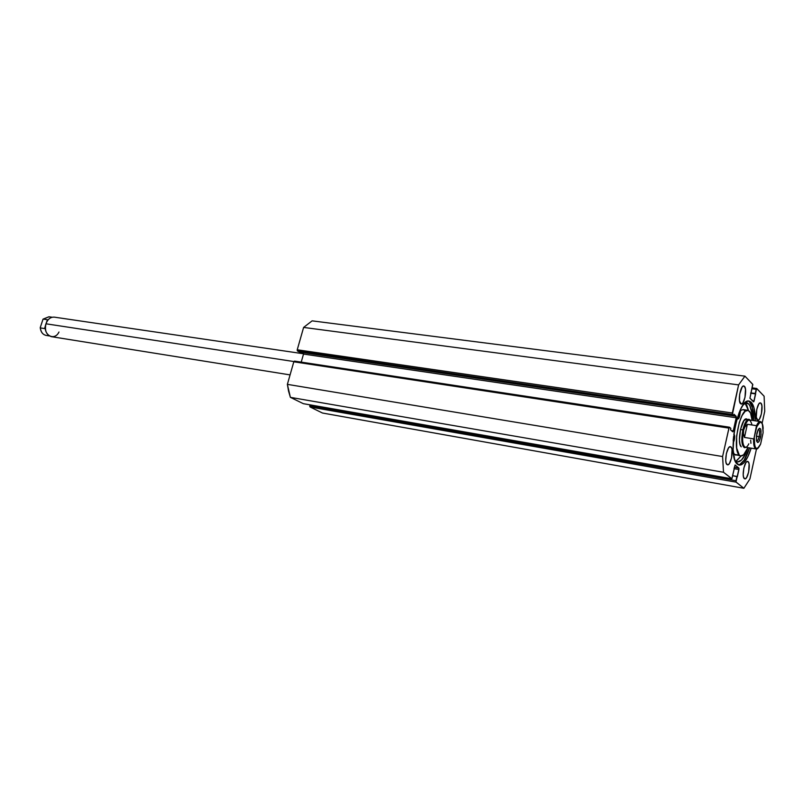 <?xml version="1.0" encoding="UTF-8"?>
<svg xmlns="http://www.w3.org/2000/svg" width="805" height="805" viewBox="0 0 805 805"><rect width="100%" height="100%" fill="white"/><g stroke="black" fill="none" stroke-linecap="round" stroke-linejoin="round"><path stroke-width="1.21" d="M737.803 419.013L736.967 418.892L734.21 431.249L733.124 449.663L734.573 459.021L735.881 462.231L739.232 465.119C743.498 465.189 747.473 459.544 751.166 448.164L747.865 456.727L743.599 463.177L741.445 464.757L739.393 465.139L737.511 464.294C726.673 457.451 737.692 397.479 749.073 401.081L751.236 402.248L748.217 401.071M744.434 386.309L743.065 386.128L744.434 386.309L745.49 389.167L744.987 397.459L742.894 402.872L741.677 403.959L740.57 403.687C737.601 401.373 740.57 385.021 743.79 385.957L744.434 386.309C747.362 388.755 744.394 404.925 741.184 404.019L739.503 400.86L739.664 394.249L742.109 387.064L743.337 385.998L744.434 386.309M730.94 446.916L729.823 446.735L731.403 447.52L732.037 449.623L731.554 457.894L729.421 463.489L728.153 464.727L727.006 464.586C723.856 462.593 727.076 445.608 730.407 446.664L730.94 446.916C734.049 449.049 730.829 465.843 727.509 464.827L726.16 463.106L725.738 460.49L726.372 453.577L728.535 447.942L729.803 446.745L730.94 446.916M760.967 403.194L759.749 403.023L760.967 403.194L761.922 405.901L761.419 413.851L759.447 419.093L758.3 420.18L757.274 419.958C754.516 417.815 757.404 401.977 760.393 402.882L760.967 403.194C763.683 405.458 760.806 421.126 757.817 420.24L756.298 417.282L756.801 409.252L758.793 403.989L759.94 402.933L760.967 403.194M748.117 461.627L747.121 461.466L748.539 462.191L749.123 464.183L748.62 472.112L746.607 477.536L745.43 478.754L744.363 478.653C741.435 476.822 744.555 460.39 747.644 461.396L748.117 461.627C751.005 463.589 747.895 479.84 744.806 478.864L743.589 477.254L743.206 474.759L743.83 468.128L745.873 462.674L747.06 461.496L748.117 461.627M729.39 427.214L294.509 361.103L293.805 361.797L728.938 428.109L729.471 427.203L730.829 428.391L730.517 429.8L732.761 431.782L733.285 430.876L731.393 430.584L733.285 430.876L736.213 417.765L303.515 354.069L301.221 362.119L303.515 354.069L303.233 352.842L303.515 354.069L736.213 417.765L736.132 416.276L302.761 352.58L736.132 416.276L733.989 414.263L733.667 415.682L732.399 414.495L297.508 351.01L732.399 414.495L733.667 415.682L299.52 352.107L297.508 351.01L297.236 349.783L732.319 412.995L732.399 414.495L738.598 384.891L303.616 327.424L738.598 384.891L732.319 412.995L297.236 349.783L303.616 327.424L312.129 320.853L744.937 376.156L738.598 384.891L744.937 376.156L752.705 384.287L749.938 398.223L753.51 401.816L754.074 401.001L752.484 400.779L754.074 401.001L755.643 393.887L750.652 393.212L755.643 393.887L750.723 392.88L755.271 393.494L756.187 389.318L752.112 388.775L756.187 389.318L756.75 388.513L764.116 396.221L764.73 411.325L762.124 423.229L764.73 411.325L764.116 396.221L756.609 388.483L753.802 401.715L749.938 398.223L752.816 384.498L744.937 376.156L312.129 320.853L303.616 327.424L297.236 349.783L297.327 350.829L299.52 352.107L733.667 415.682L733.989 414.263L736.283 417.292L733.285 430.876L732.681 431.742L730.517 429.8L730.829 428.391L729.551 427.244L729.068 427.676L722.588 456.546L723.514 472.263L731.926 478.774L735.136 465.008L739.02 468.611L735.961 481.954L743.88 488.293L749.918 478.945L756.479 448.969L749.918 478.945L743.88 488.293L322.463 413.015L310.086 406.968L322.463 413.015L743.88 488.293L736.072 482.145L735.991 480.726L309.814 405.79L309.794 406.525L736.072 482.145L310.086 406.968L309.814 405.79L310.076 404.865L309.814 405.79L735.991 480.726L736.937 476.449L732.842 475.735L737.34 476.771L738.94 469.496L733.939 468.651L738.94 469.496L738.869 468.077L734.24 467.292L738.869 468.077L735.076 464.978L731.836 478.794L303.505 403.697M729.471 427.203L294.509 361.103L293.805 361.797L728.938 428.109L722.588 456.546L287.375 384.357L293.805 361.797L287.375 384.357L288.552 391.139L290.384 397.348L303.314 403.667L290.384 397.348L723.514 472.263L731.775 478.764L303.415 403.697L731.826 478.794M749.576 402.017L752.353 407.622L753.732 420.592C753.701 411.254 752.323 405.066 749.576 402.017L751.236 402.248L754.003 407.853L755.362 420.834C755.342 411.496 753.973 405.297 751.236 402.248L749.415 401.142L747.382 401.272L743.015 405.187L740.842 408.849L736.957 418.912M756.579 388.493L752.293 387.93M738.416 464.867C742.452 464.032 746.155 458.377 749.536 447.902L744.122 460.188L739.795 464.485M723.514 472.263L722.588 456.546L287.375 384.357L290.384 397.348L723.514 472.263M740.761 455.962C743.176 456.143 745.571 453.366 747.936 447.65L743.629 454.805L740.65 455.942L739.332 455.197C731.876 449.562 739.775 407.743 747.785 410.268L749.435 411.224C750.874 412.864 751.769 415.903 752.132 420.351L750.522 412.925L748.157 410.359L745.188 411.244L742.069 415.511L739.282 422.524L736.666 435.767L736.696 448.073L739.332 455.197L734.593 454.423L740.761 455.962L734.593 454.423L735.911 455.167M747.785 410.268L743.035 409.594L740.449 410.54L740.006 413.8C739.614 416.99 738.889 418.731 737.813 419.023L737.169 418.248L738.336 418.821L739.574 416.316L740.842 408.86M733.365 452.641L734.593 454.423L733.365 452.641M744.706 410.55L743.407 409.675M743.065 409.594L740.449 410.54L740.801 408.99M746.738 418.972L743.911 420.643L740.54 429.186L739.433 440.083L740.006 444.33L741.254 446.835C736.656 443.233 741.556 417.372 746.537 418.922L747.543 419.496M303.566 353.787L54.348 317.15C50.534 316.928 47.736 319.142 45.955 323.791L293.906 361.546L45.955 323.791C44.527 330.634 46.328 334.92 51.359 336.661L290.072 374.899M759.115 436.642C759.86 432.446 759.628 429.961 758.441 429.196L758.441 429.196C759.628 429.961 759.86 432.446 759.115 436.642L756.398 436.219L759.115 436.642C758.411 439.55 757.575 441.039 756.609 441.11L757.616 442.478L759.004 441.482L760.634 437.115L759.115 436.642L760.634 437.115L761.067 434.348L760.594 428.904L759.417 428.25L757.998 429.991C760.725 426.761 761.611 429.135 760.634 437.115C758.954 442.861 757.555 443.897 756.428 440.224L756.831 433.543L757.998 429.981L756.388 436.34L756.609 441.11C757.575 441.039 758.411 439.55 759.115 436.642M742.854 429.9C740.932 442.126 741.948 447.932 745.903 447.318L744.544 447.711C741.647 445.89 741.083 439.953 742.854 429.9L740.459 429.528L742.854 429.9C744.565 422.967 746.577 419.425 748.912 419.274L750.089 420.059C747.523 417.996 745.118 421.277 742.854 429.9L743.619 430.142L742.854 429.9M748.791 443.817C744.645 452.813 740.66 442.629 743.619 430.142C746.889 419.214 749.616 417.252 751.8 424.265M763.17 428.441C762.949 424.295 761.993 422.001 760.312 421.558L749.425 419.958C747.191 420.099 745.249 423.5 743.619 430.142L744.957 426.922L747.362 424.295L756.509 425.664C757.807 422.826 759.075 421.458 760.312 421.558L760.403 421.579C759.135 421.387 757.847 422.756 756.509 425.664L753.933 438.735L756.77 426.741L759.87 422.263L761.027 422.192L762.395 423.983L763.09 432.778L760.594 444.119L757.616 448.365L755.925 448.174L754.718 445.739L754.315 437.94C754.376 449.432 756.499 451.394 760.675 443.827L763.09 432.778C763.09 421.337 760.987 419.325 756.77 426.741L756.509 425.664L747.362 424.295L744.454 437.447L743.448 433.724L743.619 430.142L744.957 426.922L747.362 424.295L744.454 437.447L743.448 433.724L743.619 430.142C741.918 439.772 742.462 445.467 745.239 447.218L756.106 448.959C754.235 448.305 753.4 444.944 753.611 438.876L744.454 437.447L753.611 438.876C753.4 444.843 754.205 448.204 756.036 448.938M750.934 443.314L750.663 440.174M760.393 444.491L760.403 444.481C758.541 448.063 757.113 449.552 756.106 448.959M58.976 332.022C54.257 341.863 42.172 334.407 45.955 323.791M43.057 319.132L40.25 327.585L43.027 319.162L48.934 316.768L43.178 319.082L47.425 319.716L46.328 322.795L47.425 319.716L43.178 319.082L49.075 316.788M45.945 335.373C42.766 334.558 40.894 332.073 40.341 327.917L44.587 328.571L45.684 324.797L44.587 328.571L40.341 327.917C40.914 332.143 42.826 334.639 46.066 335.403L49.306 335.916M733.808 434.137L734.1 434.277C734.975 435.827 734.895 438.212 733.858 441.432L734.703 437.216L733.818 434.137M735.78 461.134L737.521 461.939L741.425 460.138L745.39 454.191L748.016 447.661C744.665 457.29 741.123 462.05 737.39 461.919L735.78 461.134M748.489 403.778C750.964 406.505 752.252 412.039 752.343 420.391L751.86 412.915L749.928 405.871L748.489 403.778L745.41 403.345L748.489 403.778L747.342 402.963L744.967 402.872L746.487 402.711L748.489 403.778M735.921 461.255L741.103 455.992L736.364 461.084M748.469 410.48L744.917 402.923L746.859 405.438L748.469 410.48M733.244 440.556L733.627 436.37L733.184 440.627M739.131 412.643L737.994 416.779L739.01 415.591L739.171 412.774M752.303 387.889L756.66 388.473M48.934 316.768L52.174 317.24M40.25 327.796C40.803 332.073 42.745 334.608 46.066 335.403"/></g></svg>
